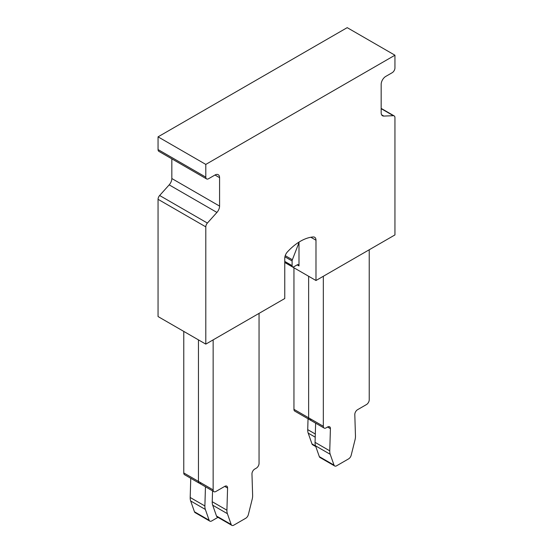 <?xml version="1.0" encoding="UTF-8"?>
<svg xmlns="http://www.w3.org/2000/svg" width="553" height="553" viewBox="0 0 553 553"><rect width="100%" height="100%" fill="white"/><g stroke="black" fill="none" stroke-linecap="round" stroke-linejoin="round"><path stroke-width="0.83" d="M297.161 264.873A2.599 1.5 -60 0 1 298.454 264.742A2.599 1.5 -60 0 1 298.993 265.931L297.161 264.873L293.947 266.726A2.599 1.5 -60 0 1 292.648 266.857A2.599 1.5 -60 0 1 292.108 265.668L292.108 260.961A2.599 1.5 -60 0 1 292.357 259.758L298.751 243.279L297.922 242.802M298.751 243.279A2.599 1.5 -60 0 0 298.993 242.11L298.993 265.931M171.831 158.842L171.831 178.529A6.491 3.747 120 0 1 169.177 184.868L159.644 195.499A3.899 2.247 120 0 0 158.054 199.301L158.054 316.558L205.799 344.118L284.76 298.53L284.76 258.244A6.491 3.747 120 0 1 287.519 251.795A45.512 26.274 -60 0 1 313.226 236.954A6.491 3.747 -60 0 1 314.636 237.251A6.491 3.747 -60 0 1 315.984 240.223L315.984 280.509L284.76 262.481M169.177 184.868L216.921 212.428L207.389 223.066A3.899 2.247 120 0 0 205.799 226.868L205.799 344.118M216.921 212.428A6.491 3.747 120 0 0 219.576 206.096L219.576 177.665A6.491 3.747 120 0 0 218.228 174.693A6.491 3.747 120 0 0 214.986 175.018L219.576 177.665M205.799 177.14L205.799 164.414L158.054 136.847L158.054 149.573L205.799 177.14A3.899 2.247 120 0 0 206.608 178.923A3.899 2.247 120 0 0 208.557 178.73L214.986 175.018M158.054 149.573A3.899 2.247 120 0 0 158.863 151.356L206.608 178.923M381.598 114.789L383.823 116.075A6.491 3.747 120 0 1 382.517 115.771A6.491 3.747 120 0 1 381.169 112.798L381.169 84.374A6.491 3.747 120 0 1 385.759 76.418L392.188 72.706A3.899 2.247 120 0 0 394.946 67.936L394.946 55.217L205.799 164.414M383.823 116.075L393.356 115.701A3.899 2.247 120 0 1 394.137 115.881A3.899 2.247 120 0 1 394.946 117.665L394.946 234.921L315.984 280.509M158.054 136.847L347.201 27.65L394.946 55.217M231.845 525.35L217.156 516.868A3.899 2.247 -60 0 1 216.493 516.018L231.182 524.5A3.899 2.247 120 0 0 231.845 525.35A3.899 2.247 120 0 0 233.795 525.156L245.753 518.251A3.899 2.247 120 0 0 248.366 514.58L252.154 499.387A12.982 7.5 120 0 0 252.631 495.364L251.968 473.956A3.899 2.247 120 0 1 254.719 469.075L256.302 468.163A3.899 2.247 -60 0 0 259.053 463.393L259.053 313.371M212.552 490.87L212.228 501.723A12.982 7.5 -60 0 0 212.705 505.2L216.493 516.018M199.26 483.198A3.899 2.247 -60 0 1 198.458 481.414L198.458 339.881L198.458 481.414A3.899 2.247 -60 0 0 199.26 483.198L184.571 474.716A3.899 2.247 -60 0 1 183.769 472.933L213.147 489.896A3.899 2.247 -60 0 0 213.956 491.679L199.26 483.198A3.899 2.247 -60 0 0 201.209 483.004M334.683 465.979L319.987 457.497A3.899 2.247 -60 0 1 319.33 456.647L315.535 445.829A12.982 7.5 -60 0 1 315.065 442.352L329.754 450.833A12.982 7.5 120 0 0 330.224 454.31L334.019 465.128A3.899 2.247 120 0 0 334.683 465.979A3.899 2.247 120 0 0 336.625 465.785L348.59 458.879A3.899 2.247 120 0 0 351.196 455.209L354.985 440.015A12.982 7.5 120 0 0 355.461 435.992L354.805 414.584A3.899 2.247 120 0 1 357.556 409.704L366.48 404.554A3.899 2.247 -60 0 0 369.231 399.784L369.231 249.762M315.632 423.163L315.065 442.352M309.445 419.589A3.899 2.247 -60 0 1 308.636 417.805L308.636 276.265L308.636 417.805A3.899 2.247 -60 0 0 309.445 419.589L294.749 411.107A3.899 2.247 -60 0 1 293.947 409.324L323.325 426.287A3.899 2.247 -60 0 0 324.134 428.07L309.445 419.589A3.899 2.247 -60 0 0 311.387 419.395M324.134 428.07A3.899 2.247 -60 0 0 326.083 427.877L327.659 426.964A3.899 2.247 120 0 1 329.609 426.771A3.899 2.247 120 0 1 330.411 428.665L329.754 450.833M323.325 276.265L323.325 426.287M213.956 491.679A3.899 2.247 -60 0 0 215.898 491.486L224.822 486.336A3.899 2.247 120 0 1 226.771 486.142A3.899 2.247 120 0 1 227.58 488.036L226.917 510.205A12.982 7.5 120 0 0 227.394 513.682L231.182 524.5M213.147 339.881L213.147 489.896M205.453 486.771L204.886 505.967L190.191 497.486L190.764 478.29M218.366 517.096L211.758 520.919A3.899 2.247 -60 0 1 209.808 521.113A3.899 2.247 -60 0 1 209.145 520.255L205.357 509.444A12.982 7.5 -60 0 1 204.886 505.967M209.808 521.113L195.119 512.631A3.899 2.247 -60 0 1 194.456 511.774L190.667 500.963A12.982 7.5 -60 0 1 190.191 497.486M315.217 437.167L308.194 433.11A12.982 7.5 -60 0 1 307.717 429.633L308.042 418.78M308.194 433.11L311.982 443.921A3.899 2.247 -60 0 0 312.645 444.778L315.804 446.603M183.769 331.399L183.769 472.933M293.947 267.783L293.947 409.324M292.108 265.668L284.76 261.424M292.108 260.961L284.913 256.806M292.357 259.758L285.23 255.645M315.984 240.223L310.848 237.258M159.644 195.499L207.389 223.066M158.054 199.301L205.799 226.868M171.831 178.529L219.576 206.096M381.169 108.671L393.356 115.701M327.563 427.02L330.411 428.665M224.725 486.391L227.58 488.036M212.228 501.723L226.917 510.205M212.705 505.2L227.394 513.682M315.535 445.829L330.224 454.31M319.33 456.647L334.019 465.128M205.357 509.444L190.667 500.963M209.145 520.255L194.456 511.774M315.314 434.015L307.717 429.633M315.604 446.015L311.982 443.921M292.648 266.857L284.76 262.302M381.169 108.402L394.137 115.881"/></g></svg>
